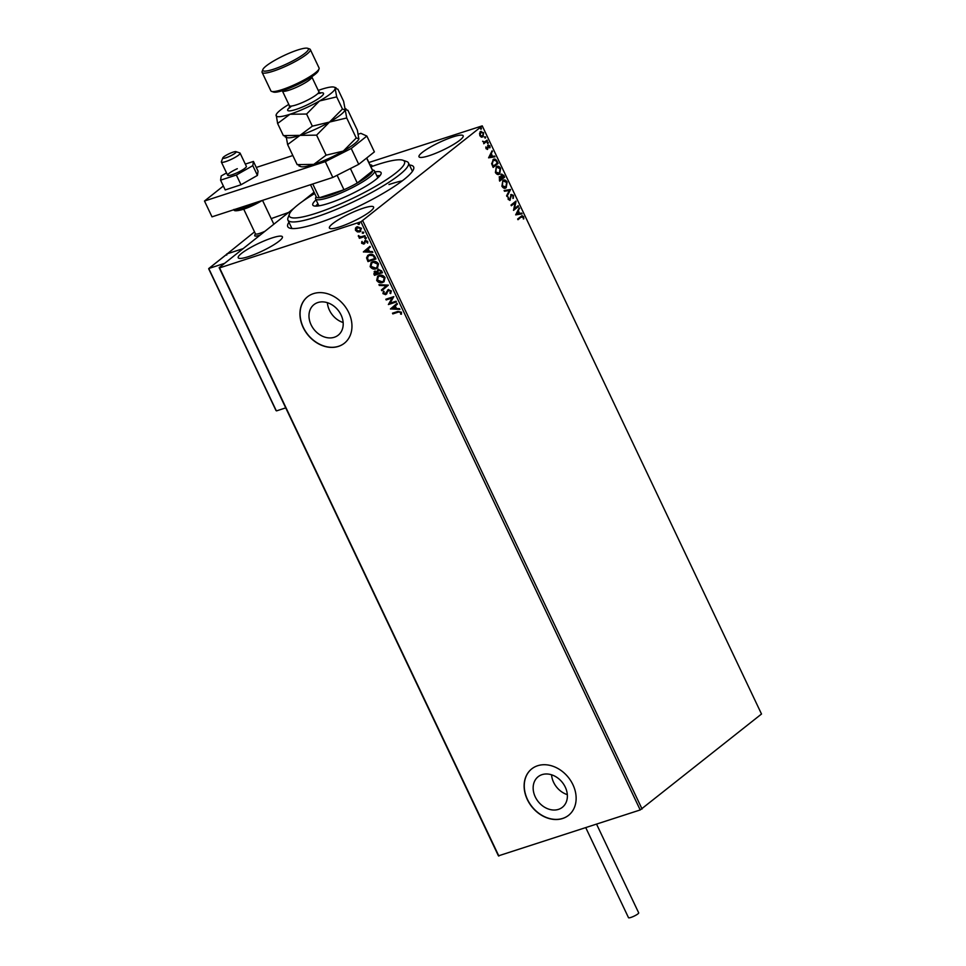 <?xml version="1.0" encoding="UTF-8"?>
<svg xmlns="http://www.w3.org/2000/svg" width="966" height="966" viewBox="0 0 966 966"><rect width="100%" height="100%" fill="white"/><g stroke="black" fill="none" stroke-linecap="round" stroke-linejoin="round"><path stroke-width="1.45" d="M409.463 165.029A69.661 12.051 154.6 0 1 413.557 169.279A69.661 12.051 154.6 0 1 317.283 223.351A69.661 12.051 154.6 0 1 289.655 228.109A69.661 12.051 154.6 0 1 288.955 222.252M412.385 171.405A66.702 11.544 -25.4 0 0 412.204 170.813L408.449 162.892A66.702 11.544 154.6 0 1 383.381 185.762A66.702 11.544 154.6 0 1 322.789 214.681A66.702 11.544 154.6 0 1 287.94 220.115A66.702 11.544 154.6 0 1 288.013 217.845L289.426 214.029A63.732 11.024 -25.4 0 0 318.128 212.592A63.732 11.024 -25.4 0 0 380.568 183.383A63.732 11.024 -25.4 0 0 402.786 160.211A63.732 11.024 -25.4 0 0 370.932 166.828M558.505 809.363A19.501 15.408 -128.5 0 0 562.405 807.274A19.501 15.408 -128.5 0 0 563.939 784.694A19.501 15.408 -128.5 0 0 542.023 774.647A19.501 15.408 -128.5 0 0 538.122 776.736A19.501 15.408 -128.5 0 0 536.601 799.329A19.501 15.408 -128.5 0 0 558.505 809.363M334.333 337.255A19.501 15.408 -128.5 0 0 338.233 335.166A19.501 15.408 -128.5 0 0 339.766 312.586A19.501 15.408 -128.5 0 0 317.85 302.539A19.501 15.408 -128.5 0 0 313.95 304.628A19.501 15.408 -128.5 0 0 312.416 327.22A19.501 15.408 -128.5 0 0 334.333 337.255M338.474 346.383A29.644 23.425 -128.5 0 0 344.403 343.208A29.644 23.425 -128.5 0 0 346.734 308.891A29.644 23.425 -128.5 0 0 313.431 293.64A29.644 23.425 -128.5 0 0 307.502 296.804A29.644 23.425 -128.5 0 0 305.171 331.133A29.644 23.425 -128.5 0 0 338.474 346.383M307.574 296.755A29.644 23.425 -128.5 0 0 305.341 331.072A29.644 23.425 -128.5 0 0 338.619 346.275A29.644 23.425 -128.5 0 0 344.476 343.159M562.647 818.492A29.644 23.425 -128.5 0 0 568.576 815.328A29.644 23.425 -128.5 0 0 570.906 780.999A29.644 23.425 -128.5 0 0 537.603 765.748A29.644 23.425 -128.5 0 0 531.674 768.924A29.644 23.425 -128.5 0 0 529.344 803.241A29.644 23.425 -128.5 0 0 562.647 818.492M531.747 768.864A29.644 23.425 -128.5 0 0 529.525 803.181A29.644 23.425 -128.5 0 0 562.792 818.383A29.644 23.425 -128.5 0 0 568.648 815.268M248.576 256.606A24.452 4.226 -25.4 0 0 271.844 245.98A24.452 4.226 -25.4 0 0 282.398 236.779A24.452 4.226 -25.4 0 0 272.038 237.938A24.452 4.226 -25.4 0 0 248.769 248.564A24.452 4.226 -25.4 0 0 238.216 257.765A24.452 4.226 -25.4 0 0 248.576 256.606M429.351 155.623A24.452 4.226 -25.4 0 0 452.631 144.997A24.452 4.226 -25.4 0 0 463.185 135.795A24.452 4.226 -25.4 0 0 452.825 136.955A24.452 4.226 -25.4 0 0 429.544 147.581A24.452 4.226 -25.4 0 0 418.99 156.782A24.452 4.226 -25.4 0 0 429.351 155.623M371.934 166.466A24.452 4.226 -25.4 0 0 371.995 165.536A24.452 4.226 -25.4 0 0 370.002 164.86M339.766 226.865A24.452 4.226 -25.4 0 0 363.035 216.239A24.452 4.226 -25.4 0 0 373.588 207.038A24.452 4.226 -25.4 0 0 363.228 208.209A24.452 4.226 -25.4 0 0 339.96 218.823A24.452 4.226 -25.4 0 0 329.406 228.024A24.452 4.226 -25.4 0 0 339.766 226.865M402.363 180.787A66.702 11.544 -25.4 0 0 388.96 184.53M480.525 131.63L483.628 132.74L483 136.834L481.382 137.172L479.873 135.735L479.559 133.344L481.116 131.304M480.066 131.774L483.181 132.897L483 136.834L481.382 137.172M487.395 140.843L483.749 143.741L483.954 142.606L482.638 141.205L484.534 141.99L487.057 140.13L487.395 140.843L483.676 143.584M482.65 141.374L484.534 141.99M488.084 145.178L489.847 145.842L490.052 147.689L488.446 145.878L487.625 149.295L486.031 148.704L485.898 146.929L487.262 148.607L488.422 144.997M485.85 147.206L485.995 148.462L487.262 148.607M489.436 146.277L488.18 146.313M487.721 146.47L487.311 149.476M492.998 159.692C494.387 158.448 495.751 158.979 497.104 161.298L498.118 163.447L493.143 167.408L491.622 163.665L493.88 159.197M501.318 174.278L503.769 175.329L504.638 177.176L499.663 181.137L499.265 176.718L500.738 176.742L501.765 174.037M510.543 189.602L506.969 196.521L506.607 195.748L509.311 190.495L504.469 191.256L504.107 190.483L510.543 189.602L506.788 196.134M518.187 205.698L518.525 206.41L513.55 210.371L515.071 202.8L511.352 205.746L511.014 205.046L515.989 201.085L514.48 208.644L518.187 205.698M517.909 219.56L520.843 217.229L522.594 217.193L520.843 217.229L517.981 219.717L517.643 219.004L522.063 215.672L523.56 216.638L523.813 218.835L523.053 217.048L521.302 217.084L523.053 217.048M640.204 809.955L360.934 221.794L482.239 125.87L761.51 714.019L640.204 809.955L498.432 855.852L219.161 267.691L294.28 207.956M362.781 220.864L642.064 809.013M515.675 214.863L519.201 207.823L518.416 210.817L519.648 213.414L521.7 213.088L522.063 213.86L515.675 214.863M511.533 195.168L510.676 195.965L510.145 200.191L508.201 199.467L508.188 197.016L508.708 199.068L509.782 199.503L511.183 194.48L513.453 195.361L513.344 198.296L512.97 195.808L511.509 195.192L509.77 200.397M508.092 197.366L508.249 199.225L509.782 199.503M503.455 180.183L506.667 182.188L506.22 187.658C504.832 188.841 503.395 188.37 501.922 186.257L502.827 180.582C504.228 179.398 505.653 179.893 507.126 182.031L506.22 187.658L505.375 188.129M502.827 180.582L503.684 180.099M496.947 166.454L500.147 168.458L499.7 173.928C498.311 175.112 496.874 174.641 495.401 172.528L496.307 166.852C497.707 165.669 499.144 166.164 500.605 168.301L499.7 173.928L498.854 174.399M496.307 166.852L497.164 166.369M488.591 157.82L492.105 150.781L491.332 153.775L492.563 156.371L494.604 156.045L494.978 156.818L488.591 157.82M487.842 143.463L487.54 142.183L488.241 142.449L488.108 143.366L487.407 143.113M487.54 142.183L488.241 142.449L487.649 143.523M485.258 138.017L484.956 136.749L485.656 137.003L485.524 137.933L484.823 137.667M484.956 136.749L485.656 137.003L485.065 138.078M481.044 129.142L480.742 127.862L481.442 128.128L481.31 129.046L480.609 128.792M480.742 127.862L481.442 128.128L480.851 129.203M302.455 201.459L314.071 192.222M368.879 162.505L482.239 125.87M357.348 231.876L355.464 230.27L355.524 228.048L357.263 226.684L361.501 228.302L359.738 231.888L357.348 231.876L355.464 230.27M355.754 230.041L355.524 228.048L357.263 226.684M360.753 231.357L357.625 231.647M365.22 236.38L359.388 238.288L359.062 237.576L359.92 237.298L358.314 235.764L360.873 236.851L364.882 235.68L365.22 236.38M361.622 243.239L361.803 241.597L363.433 243.396L365.329 240.449L367.72 241.403L367.623 243.118L365.691 241.15L363.796 244.096L361.622 243.239L362.093 241.379M363.433 243.396L365.329 240.449M367.768 242.852L367.334 241.488L365.22 241.5M364.593 243.577L363.796 244.096L361.912 243.009M374.941 256.847L375.955 258.985L367.974 261.593L366.561 257.898L367.756 255.41L369.374 254.577C371.62 253.72 373.48 254.481 374.941 256.847M382.476 272.714L374.494 275.322L373.878 274.018L374.844 271.241L376.957 271.555L378.298 269.429L381.606 270.878L382.476 272.714M374.156 271.603L374.844 271.241M377.621 269.792L378.298 269.429M388.38 285.139L381.799 290.706L381.437 289.933L386.424 285.719L379.3 285.441L378.938 284.668L388.38 285.139M396.024 301.235L396.362 301.947L388.38 304.556L392.136 297.999L386.183 299.943L385.845 299.231L393.826 296.622L390.083 303.179L396.024 301.235M398.125 312.175L392.812 313.902L392.486 313.189L397.871 311.438L401.47 312.211L401.373 314.252L400.588 314.095L400.649 312.489L398.415 311.946L392.812 313.902M360.934 221.794L219.584 267.896L498.867 856.045M390.518 309.048L397.026 303.372L397.4 304.145L395.287 305.932L396.519 308.516L399.526 308.637L399.9 309.41L390.457 308.927M391.363 290.935L390.602 293.579L389.926 293.133L390.566 291.249L388.598 290.404L385.591 294.666L382.947 293.616L383.454 291.394L384.214 291.792L383.78 293.362L385.229 293.966L388.272 289.691L391.363 290.935M390.844 293.326L390.204 292.903L390.856 291.02L388.887 290.174L387.934 290.887M386.642 293.906L385.591 294.666L382.947 293.616M385.229 293.966L386.436 292.058M387.595 290.054L388.272 289.691M382.572 282.531C380.314 283.328 378.358 282.615 376.68 280.406L377.67 276.216L379.155 275.443C381.413 274.658 383.381 275.37 385.036 277.616L383.997 281.782L382.85 282.301C380.604 283.098 378.636 282.386 376.957 280.176L376.68 280.406M376.052 268.802C373.794 269.599 371.838 268.886 370.159 266.676L371.149 262.486L372.635 261.714C374.893 260.929 376.861 261.653 378.515 263.887L377.477 268.053L376.329 268.572C374.084 269.369 372.115 268.657 370.437 266.447L370.159 266.676M363.421 252.005L369.942 246.33L370.316 247.103L368.203 248.878L369.435 251.474L372.441 251.595L372.816 252.368L363.373 251.885M366.404 237.781L365.728 238.819L364.786 238.445L365.172 237.636L366.114 238.01L365.728 238.819L366.114 238.01M366.017 238.59L364.786 238.445L365.172 237.636M363.808 232.335L363.144 233.374L362.202 232.999L362.588 232.19L363.53 232.565L363.144 233.374L363.53 232.565M363.433 233.144L362.202 232.999L362.588 232.19M359.594 223.46L358.929 224.498L357.988 224.124L358.374 223.315L359.316 223.689L358.929 224.498L359.316 223.689M359.219 224.269L357.988 224.124L358.374 223.315M287.94 220.115L291.696 228.024A66.702 11.544 -25.4 0 0 292.046 228.544M327.377 302.684A19.501 15.408 -128.5 0 0 343.147 322.523M551.55 774.792A19.501 15.408 -128.5 0 0 567.32 794.632M401.47 313.986L400.588 314.095M400.878 313.865L400.757 312.984M400.938 312.26L398.415 311.946M390.747 308.709L397.038 303.384M399.779 309.168L390.795 308.818M395.565 308.48L394.901 306.27L392.413 308.359L395.565 308.48L394.623 306.5M396.301 301.839L388.38 304.556M388.586 304.181L392.136 297.999M392.425 297.769L386.183 299.943M386.919 293.676L385.881 294.437M383.236 293.398L383.744 291.177M385.506 293.736L386.34 292.976L385.506 293.736M386.714 291.841L388.561 289.462M382.077 290.464L381.437 289.933M381.715 289.703L386.424 285.719M386.702 285.489L379.3 285.441M376.957 280.176L377.815 276.095M384.142 281.661L382.85 282.301M383.55 281.094L384.516 277.677L379.783 275.926L378.455 276.662M379.493 276.155L378.31 276.771L377.477 280.104L382.234 281.818L383.405 281.203L384.226 277.906L379.783 275.926M382.427 272.605L374.494 275.322M374.784 275.093L374.168 273.789L375.134 271.023M378.587 269.212L376.957 271.555M378.926 269.912L377.742 271.724L378.358 273.245L381.316 272.279L381.22 271.241L378.334 270.275M375.484 271.724L374.977 274.344L377.537 273.511L374.917 272.074M377.646 272.919L375.05 271.941M381.22 271.241L378.479 270.154M381.316 272.279L380.93 271.458M370.437 266.447L371.306 262.378M377.621 267.944L376.329 268.572M377.03 267.365L377.996 263.947L373.262 262.197L371.934 262.933M372.973 262.426L371.789 263.042L370.956 266.375L375.714 268.089L376.885 267.473L377.706 264.177L373.262 262.197M375.907 258.876L367.974 261.593M368.263 261.363L366.561 257.898M366.839 257.68L367.901 255.302M369.99 255.06L368.432 255.942L367.491 258.031L368.457 260.615L374.808 258.55L373.625 255.724L369.99 255.06L368.577 255.833M373.625 255.724L369.712 255.29M374.808 258.55L373.335 255.954M363.651 251.667L369.954 246.342M372.695 252.126L363.711 251.776M368.469 251.438L367.817 249.228L365.329 251.317L368.469 251.438L367.527 249.457M364.822 240.751L365.607 240.22M364.87 243.347L364.085 243.867M365.063 238.216L365.45 237.407M365.172 236.272L359.388 238.288M358.362 236.38L359.92 237.298M358.652 236.151L358.591 235.547M362.479 232.77L362.866 231.961M355.802 227.819L356.369 227.119M360.898 231.236L360.028 231.659M359.69 230.946L361.079 228.314L357.891 227.167L356.925 227.71M360.366 230.632L359.412 231.176L360.789 228.544L357.058 227.602M357.891 227.167L356.188 230.041L359.412 231.176M358.265 223.895L358.652 223.086M521.821 215.78L523.56 216.638M523.101 216.782L523.355 218.98M518.923 208.354L519.563 208.608M519.104 208.753L518.416 210.817M517.957 210.962L519.648 213.414M519.189 213.558L521.7 213.088M521.242 213.244L521.568 213.945M518.054 211.53L516.399 214.005L518.996 213.51L518.054 211.53L516.858 213.848L518.996 213.51M517.8 205.999L518.525 206.41M518.066 206.555L513.477 210.214M511.28 205.601L515.071 202.8M514.48 208.644L516.073 201.242M510.724 194.625L513.453 195.361M512.994 195.506L512.898 198.441M509.324 199.648L508.249 199.225L509.372 199.636M504.143 190.556L510.483 189.481M505.761 187.802L505.133 188.189M503.636 180.992L502.706 181.439L501.958 185.967L505.423 187.102M502.706 181.439L502.417 185.81L505.882 186.945L504.94 187.404M505.882 186.945L506.631 182.465L503.407 181.053M500.859 174.423L504.638 177.176M504.192 177.321L499.591 180.98M501.704 174.955L500.835 176.959L501.487 178.493L503.793 176.875L501.656 174.991L501.946 178.348M499.663 177.382L499.386 180.171L501.439 178.746L499.615 177.43L499.833 180.014M499.241 174.085L498.613 174.46M497.116 167.263L496.186 167.71L495.437 172.238L498.903 173.373M496.186 167.71L495.896 172.081L499.362 173.228L498.432 173.675M499.362 173.228L500.11 168.736L496.886 167.323M493.674 159.281L497.104 161.298M496.645 161.455L498.118 163.447M497.671 163.592L493.071 167.251M493.831 160.09L492.877 160.561L491.815 163.822L492.865 166.442L497.273 163.145L495.884 160.585L493.336 160.404L492.262 163.665L493.324 166.285M492.877 160.561L493.614 160.151M491.839 151.312L492.479 151.553M492.02 151.71L491.332 153.775M490.873 153.92L492.563 156.371M492.105 156.516L494.604 156.045M494.157 156.202L494.483 156.903M490.97 154.488L489.315 156.951L491.911 156.468L490.97 154.488L489.762 156.806L491.911 156.468M487.637 145.323L489.847 145.842M489.4 145.987L489.593 147.846M488.989 146.421L487.987 146.023L488.989 146.421M487.093 142.34L487.782 142.594M484.509 136.894L485.198 137.16M481.104 132.173L479.861 135.53L482.203 136.278M480.404 132.487L480.319 135.385L482.662 136.121L481.949 136.447M482.662 136.121L483.181 133.103L480.875 132.233M480.283 128.019L480.983 128.273M254.722 235.764A11.858 2.053 154.6 0 0 260.216 235.04A11.858 2.053 154.6 0 1 259.745 235.209A11.858 2.053 154.6 0 1 254.722 235.764A11.858 2.053 154.6 0 1 254.734 235.366L255.362 233.663M254.517 231.876L226.817 254.179M271.192 218.618L288.653 212.435M226.72 253.973L243.142 248.624L227.408 253.756L208.922 268.451L224.655 263.32M234.509 153.63A7.414 1.28 -25.4 0 0 235.982 151.65A7.414 1.28 -25.4 0 0 231.055 152.894A7.414 1.28 -25.4 0 0 224.474 156.335A7.414 1.28 -25.4 0 0 222.808 157.905A7.414 1.28 -25.4 0 0 226.805 157.506A7.414 1.28 -25.4 0 0 234.509 153.63M235.982 151.65L239.834 152.954A10.372 1.799 154.6 0 1 240.111 153.171A10.372 1.799 154.6 0 1 237.757 155.731A10.372 1.799 154.6 0 1 227.759 160.863A10.372 1.799 154.6 0 1 221.371 162.071A10.372 1.799 154.6 0 1 221.383 161.72L222.808 157.905M243.746 209.199L255.435 233.808A10.372 1.799 -25.4 0 0 264.974 231.272M209.042 269.128L275.914 409.97L276.542 410.876L285.731 407.881M226.672 255.109L227.215 253.865L208.753 268.536M596.577 824.179L638.695 912.87A5.627 0.978 154.6 0 1 636.268 914.983A5.627 0.978 154.6 0 1 630.907 917.434A5.627 0.978 154.6 0 1 628.516 917.7L585.782 827.705M237.322 168.688A10.372 1.799 -25.4 0 0 227.638 175.257A10.372 1.799 -25.4 0 0 236.682 172.938A10.372 1.799 -25.4 0 0 246.378 166.357L240.111 153.171M226.527 172.926L221.214 175.957L220.574 180.171L236.368 175.015L252.802 165.657L253.43 161.443L245.304 164.099M253.43 161.443L258.067 171.211L257.427 175.414L241.005 184.772L225.211 189.928L220.574 180.171M236.368 175.015L241.005 184.772M252.802 165.657L257.427 175.414M223.351 186.015L204.49 201.025L325.313 161.624L351.226 148.498L366.863 136.061L360.861 133.344L358.386 134.153M292.843 155.526L256.28 167.456M351.226 148.498L358.736 164.329L374.385 151.879L366.863 136.061M358.736 164.329L332.823 177.442L325.313 161.624M204.49 201.025L212.001 216.843L332.823 177.442M314.699 193.526A63.732 11.024 -25.4 0 0 313.31 194.359A63.732 11.024 -25.4 0 0 289.426 214.029M380.049 175.571A37.795 6.545 -25.4 0 0 376.861 175.848M374.977 171.9A37.795 6.545 154.6 0 1 381.087 172.66A37.795 6.545 154.6 0 1 366.887 185.617A37.795 6.545 154.6 0 1 332.546 202.003A37.795 6.545 154.6 0 1 312.803 205.082A37.795 6.545 154.6 0 1 316.063 199.865M402.786 160.211L406.638 161.515A66.702 11.544 154.6 0 1 408.449 162.892M317.947 203.826A37.795 6.545 -25.4 0 0 315.713 206.12M372.345 169.811L373.637 170.245A32.615 5.639 154.6 0 1 374.518 170.922A32.615 5.639 154.6 0 1 360.451 183.19A32.615 5.639 154.6 0 1 329.418 197.354A32.615 5.639 154.6 0 1 315.604 198.899A32.615 5.639 154.6 0 1 315.64 197.789L316.111 196.509M310.509 184.723L316.317 196.943A31.129 5.385 -25.4 0 0 319.311 197.789A31.129 5.385 -25.4 0 0 329.503 195.47A31.129 5.385 -25.4 0 0 343.968 189.747A31.129 5.385 -25.4 0 0 357.263 183.021L372.647 170.789A31.129 5.385 -25.4 0 0 372.55 170.245L366.73 157.965M350.392 168.543L357.263 183.021A31.129 5.385 -25.4 0 0 372.647 170.789L366.609 158.062M312.755 183.987L319.311 197.789L343.968 189.747L337.098 175.281M319.046 68.876L318.333 70.784A25.201 4.359 154.6 0 1 283.509 90.345A25.201 4.359 154.6 0 1 273.511 92.06L271.591 91.408A26.686 4.613 -25.4 0 0 282.169 89.597A26.686 4.613 -25.4 0 0 319.046 68.876A26.686 4.613 -25.4 0 0 319.07 67.97L310.303 49.508A26.686 4.613 154.6 0 1 298.784 59.542A26.686 4.613 154.6 0 1 273.402 71.134A26.686 4.613 154.6 0 1 262.1 72.39A26.686 4.613 154.6 0 1 262.124 71.484L262.837 69.576A25.201 4.359 -25.4 0 0 273.487 69.25A25.201 4.359 -25.4 0 0 299.134 57.296A25.201 4.359 -25.4 0 0 307.659 48.3A25.201 4.359 -25.4 0 0 297.661 50.015A25.201 4.359 -25.4 0 0 262.837 69.576M262.1 72.39L270.866 90.852A26.686 4.613 -25.4 0 0 271.591 91.408M287.639 144.586L299.991 135.373L283.376 135.602L286.093 136.23L287.639 144.586L297.154 164.618L299.871 165.246M285.175 136.955L287.059 137.595A32.615 5.639 -25.4 0 0 299.991 135.373L316.594 135.143L326.11 155.176L313.769 164.389L297.154 164.618M316.594 135.143L329.527 122.066L346.722 117.973L356.237 138.017L343.304 151.082L326.11 155.176M346.722 117.973L345.176 109.629L347.881 110.257L357.396 130.289L358.833 139.068A32.615 5.639 -25.4 0 0 358.857 139.019M288.786 104.413A32.615 5.639 -25.4 0 0 276.191 114.7A32.615 5.639 -25.4 0 0 276.071 115.135A32.615 5.639 -25.4 0 0 289.969 114.266A32.615 5.639 -25.4 0 0 319.505 100.971A32.615 5.639 -25.4 0 0 335.154 88.534L337.871 89.162L343.618 101.285L345.176 109.629L346.082 108.904L345.188 108.603M358.941 138.645L356.237 138.017M329.527 122.066A32.615 5.639 -25.4 0 0 345.055 110.064A32.615 5.639 -25.4 0 0 345.079 110.003L342.459 109.001L329.527 122.066L312.332 126.16L299.991 135.373A32.615 5.639 -25.4 0 0 329.527 122.066M298.953 165.971L300.837 166.611A32.615 5.639 154.6 0 0 313.769 164.389A32.615 5.639 -25.4 0 0 343.304 151.082A32.615 5.639 -25.4 0 0 358.833 139.068M276.191 114.7L277.616 123.479L289.969 114.266L306.584 114.036L319.505 100.971L336.699 96.878L335.154 88.534A32.615 5.639 -25.4 0 0 334.188 87.169A32.615 5.639 -25.4 0 0 321.255 89.391A32.615 5.639 -25.4 0 0 318.249 90.43M335.154 88.534L336.071 87.809L334.188 87.169M336.699 96.878L342.459 109.001M306.584 114.036L312.332 126.16M277.616 123.479L283.376 135.602M307.659 48.3L309.579 48.952A26.686 4.613 154.6 0 1 310.303 49.508M234.17 209.622A19.272 3.333 -25.4 0 0 242.164 208.487A19.272 3.333 -25.4 0 0 256.473 202.341M262.088 200.517A17.786 3.079 154.6 0 1 243.504 209.248M320.048 92.965A19.863 3.441 154.6 0 1 318.852 98.339A19.863 3.441 154.6 0 1 296.079 109.412A19.863 3.441 154.6 0 1 289.619 107.407M311.752 76.737L311.825 76.906A16.301 2.826 154.6 0 1 304.785 83.04A16.301 2.826 154.6 0 1 289.281 90.116A16.301 2.826 154.6 0 1 282.374 90.889L289.377 105.656A16.301 2.826 -25.4 0 0 296.284 104.883A16.301 2.826 -25.4 0 0 311.801 97.808A16.301 2.826 -25.4 0 0 318.84 91.673L320.603 93.159L317.778 93.593M262.523 200.373L273.849 224.209M221.371 162.071L227.638 175.257M208.692 268.814L276.022 410.598M262.221 200.469L243.335 209.332C236.549 211.228 233.446 211.252 234.001 209.405M315.604 198.899L318.901 205.843M374.518 170.922L377.815 177.865M311.825 76.906L318.84 91.673M291.539 106.055L289.426 107.963L289.377 105.656"/></g></svg>
